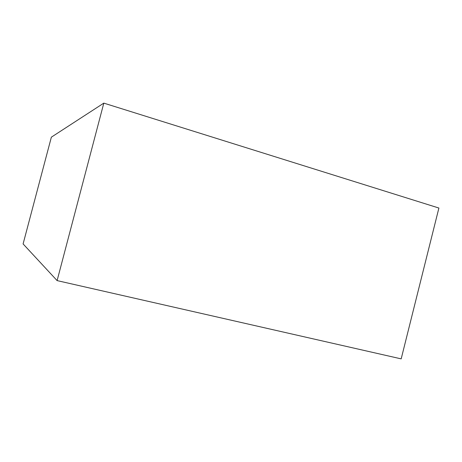 <?xml version="1.0" encoding="UTF-8"?>
<svg xmlns="http://www.w3.org/2000/svg" width="462" height="462" viewBox="0 0 462 462"><rect width="100%" height="100%" fill="white"/><g stroke="black" fill="none" stroke-linecap="round" stroke-linejoin="round"><path stroke-width="0.69" d="M103.811 103.124L51.363 137.162L23.1 243.93L57.109 280.607L103.811 103.124L438.9 208.039L401.178 358.876L57.109 280.607"/></g></svg>
